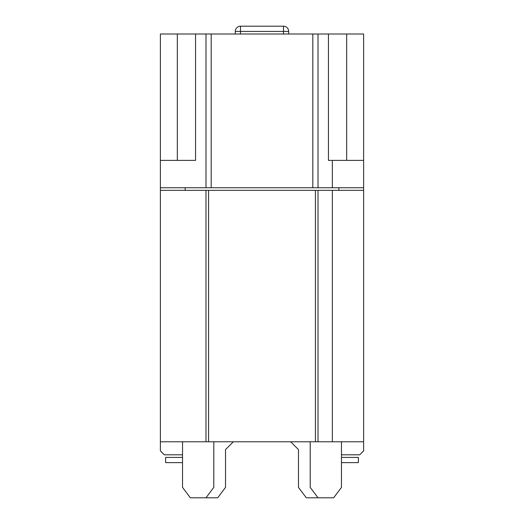 <?xml version="1.0" encoding="UTF-8"?>
<svg xmlns="http://www.w3.org/2000/svg" width="524" height="524" viewBox="0 0 524 524"><rect width="100%" height="100%" fill="white"/><g stroke="black" fill="none" stroke-linecap="round" stroke-linejoin="round"><path stroke-width="0.79" d="M332.347 187.743L318.016 187.743L318.016 34.014L328.443 34.014L328.443 160.383L332.347 160.383L332.347 187.743L363.617 187.743L363.617 34.014L346.678 34.014L346.678 160.383M177.322 160.383L177.322 34.014L160.383 34.014L160.383 187.743L318.016 187.743M185.136 190.35L185.136 187.743M182.529 454.806L164.294 454.806L160.383 450.902L160.383 187.743M341.471 454.806L359.706 454.806L363.617 450.902L363.617 187.743M338.864 187.743L338.864 190.35M160.383 160.383L195.557 160.383L195.557 34.014L205.984 34.014L205.984 187.743M211.192 187.743L211.192 34.014L205.984 34.014M318.016 34.014L312.808 34.014L312.808 187.743M312.808 34.014L211.192 34.014M332.347 160.383L363.617 160.383M160.383 441.784L315.415 441.784L315.415 190.35L160.383 190.35M315.415 190.35L363.617 190.35M205.984 190.35L205.984 441.784M208.585 441.784L208.585 190.35M363.617 441.784L332.347 441.784L332.347 190.35M332.347 441.784L318.016 441.784L318.016 190.35M318.016 441.784L315.415 441.784M233.337 441.784L225.523 449.599L225.523 487.379L217.709 497.8L205.984 497.8L213.799 487.379L213.799 441.784M182.529 441.784L182.529 487.379L190.35 497.8L205.984 497.8M310.201 441.784L310.201 487.379L318.016 497.8L306.291 497.8L298.477 487.379L298.477 449.599L290.663 441.784M341.471 441.784L341.471 487.379L333.65 497.8L318.016 497.8M165.597 462.626L182.529 462.626L165.597 462.626L182.529 462.626L165.597 462.626L182.529 462.626L165.597 462.626L182.529 462.626L165.597 462.626L182.529 462.626L165.597 462.626L182.529 462.626L165.597 462.626L182.529 462.626L165.597 462.626L182.529 462.626L165.597 462.626L182.529 462.626L165.597 462.626L182.529 462.626L165.597 462.626L182.529 462.626L165.597 462.626L182.529 462.626L165.597 462.626L182.529 462.626L165.597 462.626L182.529 462.626L165.597 462.626L182.529 462.626L165.597 462.626L182.529 462.626L165.597 462.626L182.529 462.626L165.597 462.626L182.529 462.626L165.597 462.626L182.529 462.626L165.597 462.626L182.529 462.626L165.597 462.626L182.529 462.626L165.597 462.626L182.529 462.626L165.597 462.626L182.529 462.626L165.597 462.626L182.529 462.626L165.597 462.626L182.529 462.626L165.597 462.626L182.529 462.626L165.597 462.626L182.529 462.626L165.597 462.626L182.529 462.626L165.597 462.626L182.529 462.626L165.597 462.626L182.529 462.626L165.597 462.626L165.597 457.413L182.529 457.413M341.471 462.626L358.403 462.626L358.403 457.413L341.471 457.413M235.296 34.014L235.296 31.414A5.214 5.214 0 0 1 240.503 26.2L283.497 26.2A5.214 5.214 0 0 1 288.704 31.414L288.704 34.014M177.322 34.014L195.557 34.014M328.443 34.014L346.678 34.014M235.296 31.414L283.497 31.414L283.497 34.014M240.503 26.2L240.503 34.014M283.497 26.2L283.497 31.414L288.704 31.414"/></g></svg>
